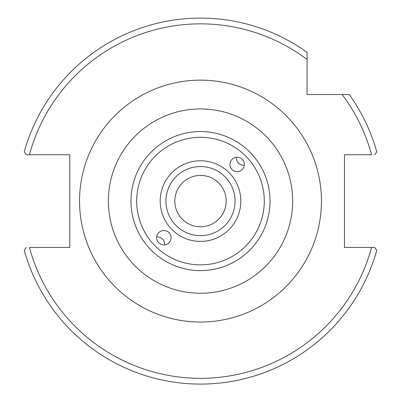 <?xml version="1.0" encoding="UTF-8"?>
<svg xmlns="http://www.w3.org/2000/svg" width="401" height="401" viewBox="0 0 401 401"><rect width="100%" height="100%" fill="white"/><g stroke="black" fill="none" stroke-linecap="round" stroke-linejoin="round"><path stroke-width="0.6" d="M165.944 201.086A34.556 34.556 0 0 1 200.5 166.53A34.556 34.556 0 0 1 235.056 201.086A34.556 34.556 0 0 1 200.5 235.643A34.556 34.556 0 0 1 165.944 201.086M232.059 169.528A7.203 7.198 -45 0 1 232.064 159.347A7.203 7.198 -45 0 1 242.244 159.342A7.203 7.198 -45 0 1 237.146 171.638A7.203 7.198 -45 0 1 232.059 169.528M168.941 232.645A7.203 7.198 135 0 1 168.936 242.831A7.203 7.198 135 0 1 158.756 242.836A7.203 7.198 135 0 1 163.854 230.54A7.203 7.198 135 0 1 168.941 232.645M200.5 108.937A92.15 92.15 0 0 0 108.35 201.086A92.15 92.15 0 0 0 200.5 293.236A92.15 92.15 0 0 0 292.65 201.086A92.15 92.15 0 0 0 200.5 108.937M342.143 94.541L307.046 94.541L307.046 52.3A183.001 183.001 0 0 0 24.22 151.944L26.346 154.726L69.764 154.726L69.764 247.452L29.428 247.452A177.242 177.242 0 0 0 371.572 247.452L344.484 247.452L344.484 154.726L371.572 154.726A177.242 177.242 0 0 0 342.143 94.541L349.286 94.541A183.001 183.001 0 0 1 376.78 151.944L374.654 154.726M236.389 157.277A7.198 7.193 -135 0 0 244.314 165.197M164.61 244.901A7.198 7.193 45 0 0 156.686 236.981M226.179 201.086A25.679 25.679 0 0 1 200.5 226.765A25.679 25.679 0 0 1 174.821 201.086A25.679 25.679 0 0 1 200.5 175.407A25.679 25.679 0 0 1 226.179 201.086M26.346 154.726L29.428 154.726A177.242 177.242 0 0 1 307.046 59.443M374.654 247.452L371.572 247.452L374.654 247.452L376.78 250.229A183.001 183.001 0 0 1 24.22 250.229L26.346 247.452M240.816 201.086A40.316 40.316 0 0 0 200.5 160.771A40.316 40.316 0 0 0 160.184 201.086A40.316 40.316 0 0 0 200.5 241.402A40.316 40.316 0 0 0 240.816 201.086M200.5 264.876A63.789 63.789 0 0 1 136.711 201.086A63.789 63.789 0 0 1 200.5 137.297A63.789 63.789 0 0 1 264.289 201.086A63.789 63.789 0 0 1 200.5 264.876M270.028 201.086A69.528 69.528 0 0 0 200.5 131.558A69.528 69.528 0 0 0 130.972 201.086A69.528 69.528 0 0 0 200.5 270.62A69.528 69.528 0 0 0 270.028 201.086M200.5 80.14A120.947 120.947 0 0 0 79.553 201.086A120.947 120.947 0 0 0 200.5 322.033A120.947 120.947 0 0 0 321.447 201.086A120.947 120.947 0 0 0 200.5 80.14"/></g></svg>
